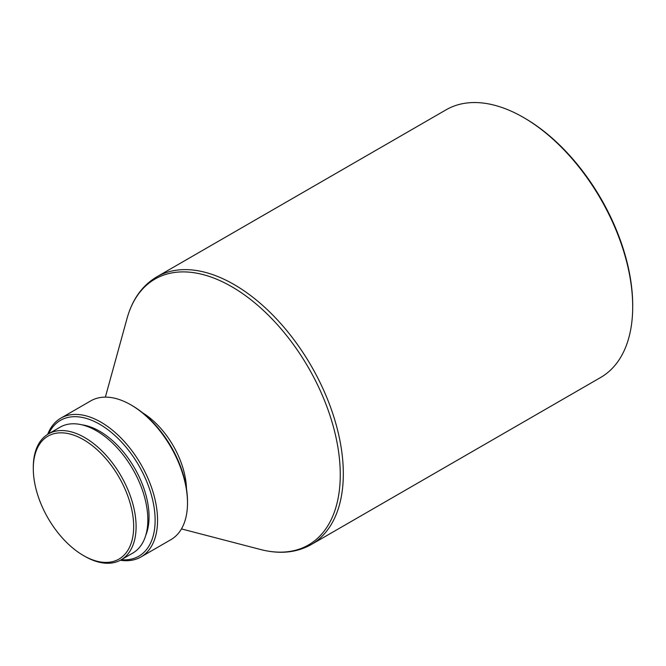 <?xml version="1.0" encoding="UTF-8"?>
<svg xmlns="http://www.w3.org/2000/svg" width="666" height="666" viewBox="0 0 666 666"><rect width="100%" height="100%" fill="white"/><g stroke="black" fill="none" stroke-linecap="round" stroke-linejoin="round"><path stroke-width="1" d="M84.699 556.26L83.483 555.561A70.971 40.976 60 0 1 33.3 468.639A70.971 40.976 60 0 1 83.483 439.66A70.971 40.976 60 0 1 133.675 526.59A70.971 40.976 60 0 1 83.483 555.561L84.699 556.268A72.694 41.966 60 0 1 84.699 556.26A72.694 41.966 60 0 0 121.046 559.865L132.784 553.088A72.694 41.966 60 0 0 143.923 494.838A72.694 41.966 60 0 0 96.437 430.785A72.694 41.966 60 0 0 60.09 427.181L48.352 433.957A72.694 41.966 60 0 1 84.699 437.562A72.694 41.966 60 0 1 132.184 501.615A72.694 41.966 60 0 1 121.046 559.865M81.876 424.808A69.83 40.318 60 0 1 99.675 431.252A69.83 40.318 60 0 1 145.729 535.414M48.626 433.807A78.413 45.271 60 0 1 99.675 424.242A78.413 45.271 60 0 1 154.013 506.884A78.413 45.271 60 0 1 121.312 559.706M47.677 434.365A80.128 46.262 60 0 1 60.822 418.173A80.128 46.262 60 0 1 100.891 422.136A80.128 46.262 60 0 1 153.238 492.748A80.128 46.262 60 0 1 140.959 556.959A80.128 46.262 60 0 1 120.355 560.248M187.504 502.988L187.504 501.59A78.413 45.271 60 0 0 132.051 405.544L130.836 404.845A80.128 46.262 60 0 1 130.844 404.845A80.128 46.262 60 0 1 187.504 502.988A80.128 46.262 60 0 1 170.904 539.668L140.959 556.959M524.642 118.14L523.426 117.432A154.537 89.227 60 0 1 632.7 306.71A154.537 89.227 60 0 1 600.69 377.455L311.313 544.522A154.537 89.227 60 0 0 335.006 420.687A154.537 89.227 60 0 0 234.041 284.507A154.537 89.227 60 0 0 156.776 276.856L446.153 109.782A154.537 89.227 60 0 1 523.426 117.432L524.642 118.14A152.822 88.237 60 0 1 632.7 305.303L632.7 306.71M60.822 418.173L90.776 400.874A80.128 46.262 60 0 1 130.836 404.845L132.051 405.544M33.3 468.639L33.3 467.241A72.694 41.966 60 0 1 48.352 433.957M142.624 412.828A63.994 36.946 60 0 1 186.48 488.794M105.361 397.127L127.048 318.415A153.505 88.628 60 0 1 231.726 286.688A153.505 88.628 60 0 1 339.294 457.4A153.505 88.628 60 0 1 260.456 549.483C279.612 554.437 296.561 552.78 311.313 544.522M181.452 528.912L260.456 549.483M127.048 318.415C132.343 299.359 142.249 285.498 156.776 276.856"/></g></svg>

